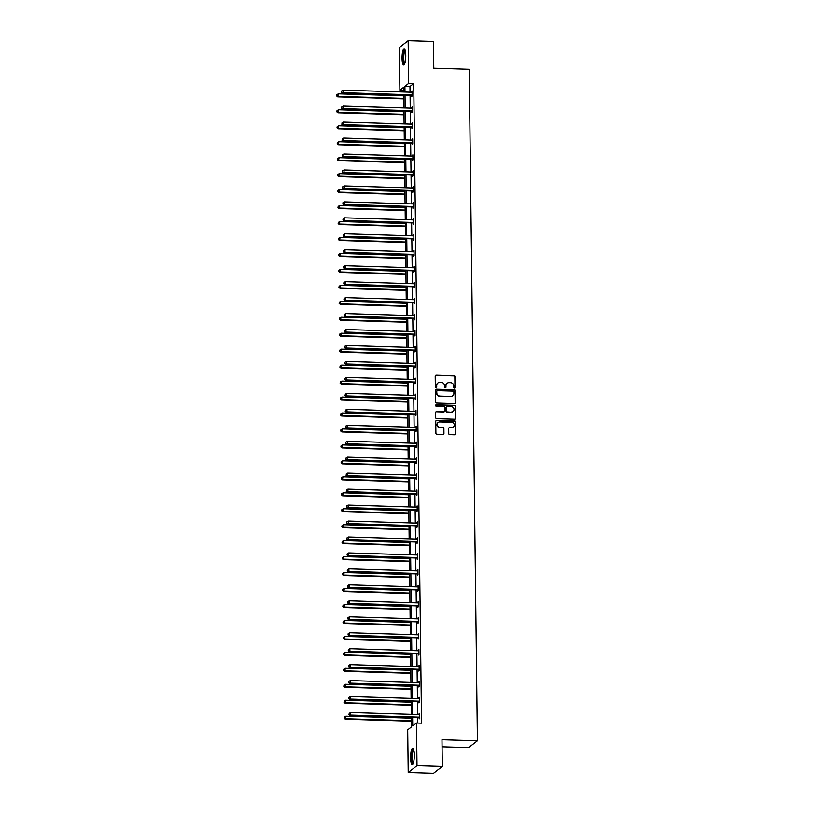 <?xml version="1.0" encoding="UTF-8"?>
<svg xmlns="http://www.w3.org/2000/svg" width="814" height="814" viewBox="0 0 814 814"><rect width="100%" height="100%" fill="white"/><g stroke="black" fill="none" stroke-linecap="round" stroke-linejoin="round"><path stroke-width="1.22" d="M454.517 388.115A0.712 0.682 52.2 0 0 455.209 387.433L455.077 376.77A1.018 0.977 52.2 0 0 454.07 375.732L436.192 375.193A1.018 0.977 52.2 0 0 435.205 376.17L435.337 386.833A0.712 0.682 52.2 0 0 436.467 387.423A0.712 0.682 52.2 0 0 436.731 386.874L436.711 385.5A3.266 3.124 52.2 0 1 439.855 382.377L441.341 382.427A3.266 3.124 52.2 0 1 444.556 385.734L444.576 387.118A0.712 0.682 52.2 0 0 445.706 387.698A0.712 0.682 52.2 0 0 445.97 387.159L445.95 385.775A3.266 3.124 52.2 0 1 449.094 382.661L450.58 382.702A3.266 3.124 52.2 0 1 453.805 386.009L453.815 387.393A0.712 0.682 52.2 0 0 454.517 388.115M454.823 388.054A0.712 0.682 52.2 0 0 454.975 387.617L454.843 376.953A1.018 0.977 52.2 0 0 453.836 375.915L435.948 375.376A1.018 0.977 52.2 0 0 435.459 375.498M436.345 387.505A0.712 0.682 52.2 0 0 436.487 387.067L436.711 385.5M445.584 387.779A0.712 0.682 52.2 0 0 445.726 387.342L445.95 385.775M410.612 757.783A8.109 1.842 91.7 0 1 412.708 748.239A8.109 1.842 91.7 0 1 414.316 754.904A8.109 1.842 91.7 0 1 412.22 764.448A8.109 1.842 91.7 0 1 410.612 757.783M402.065 58.333A8.109 1.842 91.7 0 1 404.161 48.789A8.109 1.842 91.7 0 1 405.769 55.454A8.109 1.842 91.7 0 1 403.673 64.998A8.109 1.842 91.7 0 1 402.065 58.333M448.768 433.638A1.018 0.977 52.2 0 0 449.776 434.666L454.792 434.818A1.018 0.977 52.2 0 0 455.779 433.852L455.626 421.998A1.018 0.977 52.2 0 0 454.629 420.97L436.742 420.421A1.018 0.977 52.2 0 0 435.755 421.398L435.907 433.252A1.018 0.977 52.2 0 0 436.915 434.279L442.969 434.462A1.018 0.977 52.2 0 0 443.956 433.486L443.895 428.418A1.018 0.977 52.2 0 0 442.887 427.391L439.875 427.299A2.727 2.615 52.2 0 1 438.176 422.456A2.727 2.615 52.2 0 1 439.814 421.927L451.587 422.283A2.727 2.615 52.2 0 1 453.296 427.126A2.727 2.615 52.2 0 1 451.648 427.655L449.694 427.594A1.018 0.977 52.2 0 0 448.707 428.561L448.768 433.638M403.693 90.334L399.888 90.222L399.369 47.517L408.16 40.7L433.465 41.463L433.791 68.213L469.21 69.282L477.421 740.811L441.992 739.733L442.317 766.483L417.012 765.72L408.221 772.537L407.702 729.832L411.467 726.912L411.355 717.368M408.16 40.7L408.679 83.404L404.914 86.325L404.985 92.043M412.627 717.399L412.729 725.935L416.493 723.015L421.55 723.168L413.736 83.557L408.679 83.404M416.493 723.015L417.012 765.72M454.416 403.591A1.018 0.977 52.2 0 0 455.392 402.625L455.25 390.771A1.018 0.977 52.2 0 0 454.243 389.743L436.355 389.204A1.018 0.977 52.2 0 0 435.378 390.171L435.521 402.024A1.018 0.977 52.2 0 0 436.528 403.052L454.416 403.591M455.443 406.389L455.586 418.233A1.018 0.977 52.2 0 1 454.599 419.21L436.721 418.671A1.018 0.977 52.2 0 1 435.714 417.633L435.653 412.566A1.018 0.977 52.2 0 1 436.63 411.589L443.884 411.813A1.018 0.977 52.2 0 0 444.871 410.836L444.831 407.468A1.018 0.977 52.2 0 0 443.823 406.44L436.273 406.206A0.712 0.682 52.2 0 1 435.826 404.945A0.712 0.682 52.2 0 1 436.253 404.802L454.436 405.352A1.018 0.977 52.2 0 1 455.443 406.389L455.586 418.233M442.317 766.483L433.536 773.3L408.221 772.537M442.083 746.825L468.63 747.618L477.421 740.811M405.016 95.075L405.179 107.997M405.219 111.04L405.372 123.962M405.413 126.994L405.565 139.916M405.606 142.949L405.759 155.871M405.799 158.903L405.962 171.825M405.993 174.868L406.155 187.79M406.186 190.822L406.349 203.744M406.379 206.776L406.542 219.699M406.583 222.731L406.735 235.653M406.776 238.695L406.929 251.618M406.969 254.65L407.122 267.572M407.163 270.604L407.326 283.526M407.356 286.559L407.519 299.481M407.549 302.523L407.712 315.445M407.753 318.478L407.906 331.4M407.946 334.432L408.099 347.354M408.14 350.386L408.292 363.309M408.333 366.351L408.496 379.273M408.526 382.305L408.689 395.228M408.72 398.26L408.882 411.182M408.923 414.224L409.076 427.136M409.116 430.179L409.269 443.101M409.31 446.133L409.462 459.055M409.503 462.087L409.666 475.01M409.696 478.052L409.859 490.964M409.89 494.006L410.053 506.929M410.093 509.961L410.246 522.883M410.287 525.915L410.439 538.837M410.48 541.88L410.632 554.792M410.673 557.834L410.836 570.756M410.867 573.789L411.029 586.711M411.06 589.743L411.223 602.665M411.253 605.708L411.416 618.63M411.457 621.662L411.609 634.584M411.65 637.616L411.803 650.539M411.843 653.571L411.996 666.493M412.037 669.535L412.199 682.458M412.23 685.49L412.393 698.412M412.423 701.444L412.586 714.366M403.713 92.002L403.652 87.302L399.888 90.222M411.314 714.326L411.162 701.403M411.121 698.371L410.958 685.449M410.928 682.417L410.765 669.495M410.734 666.463L410.571 653.54M410.531 650.498L410.378 637.576M410.337 634.544L410.185 621.621M410.144 618.589L409.991 605.667M409.951 602.625L409.788 589.712M409.757 586.67L409.595 573.748M409.564 570.716L409.401 557.794M409.361 554.761L409.208 541.839M409.167 538.797L409.015 525.885M408.974 522.842L408.821 509.92M408.781 506.888L408.618 493.966M408.587 490.934L408.425 478.011M408.394 474.969L408.231 462.057M408.19 459.015L408.038 446.092M407.997 443.06L407.845 430.138M407.804 427.106L407.651 414.184M407.611 411.141L407.448 398.219M407.417 395.187L407.254 382.265M407.224 379.232L407.061 366.31M407.031 363.278L406.868 350.356M406.827 347.313L406.674 334.391M406.634 331.359L406.481 318.437M406.44 315.405L406.288 302.482M406.247 299.45L406.084 286.528M406.054 283.486L405.891 270.563M405.86 267.531L405.698 254.609M405.657 251.577L405.504 238.655M405.464 235.622L405.311 222.7M405.27 219.658L405.118 206.736M405.077 203.703L404.914 190.781M404.884 187.749L404.721 174.827M404.69 171.795L404.527 158.872M404.487 155.83L404.334 142.908M404.293 139.876L404.141 126.953M404.1 123.921L403.948 110.999M403.907 107.957L403.744 95.045M413.736 83.557L409.971 86.477L410.042 92.196M410.083 95.228L410.236 108.15M410.276 111.192L410.429 124.115M410.47 127.147L410.632 140.069M410.663 143.101L410.826 156.023M410.856 159.056L411.019 171.978M411.06 175.02L411.212 187.942M411.253 190.975L411.406 203.897M411.446 206.929L411.599 219.851M411.64 222.883L411.803 235.806M411.833 238.848L411.996 251.77M412.026 254.802L412.189 267.725M412.23 270.757L412.383 283.679M412.423 286.711L412.576 299.633M412.617 302.676L412.769 315.598M412.81 318.63L412.973 331.552M413.003 334.585L413.166 347.507M413.197 350.549L413.359 363.461M413.39 366.504L413.553 379.426M413.593 382.458L413.746 395.38M413.787 398.412L413.939 411.335M413.98 414.377L414.133 427.289M414.173 430.331L414.336 443.254M414.367 446.286L414.529 459.208M414.56 462.24L414.723 475.162M414.764 478.205L414.916 491.117M414.957 494.159L415.109 507.081M415.15 510.113L415.303 523.036M415.344 526.068L415.506 538.99M415.537 542.032L415.7 554.955M415.73 557.987L415.893 570.909M415.934 573.941L416.086 586.863M416.127 589.896L416.28 602.818M416.32 605.86L416.473 618.782M416.514 621.815L416.676 634.737M416.707 637.769L416.87 650.691M416.9 653.723L417.063 666.646M417.104 669.688L417.256 682.61M417.297 685.642L417.45 698.565M417.49 701.597L417.643 714.519M417.684 717.551L417.755 723.056M409.971 86.477L404.914 86.325M419.108 714.56L419.698 713.308L419.759 718.416L419.159 718.874L419.149 717.734M418.915 698.605L419.495 697.344L419.566 702.462L418.966 702.92L418.956 701.78M418.722 682.651L419.302 681.389L419.363 686.507L418.772 686.965L418.762 685.815M418.528 666.697L419.108 665.435L419.169 670.543L418.579 671.011L418.559 669.861M418.335 650.732L418.915 649.48L418.976 654.588L418.386 655.046L418.365 653.907M418.131 634.778L418.722 633.516L418.783 638.634L418.193 639.092L418.172 637.952M417.938 618.823L418.528 617.561L418.589 622.679L417.989 623.137L417.979 621.988M417.745 602.869L418.325 601.607L418.396 606.715L417.796 607.183L417.786 606.033M417.551 586.904L418.131 585.642L418.193 590.761L417.602 591.218L417.592 590.079M417.358 570.95L417.938 569.688L417.999 574.806L417.409 575.264L417.399 574.124M417.165 554.995L417.745 553.734L417.806 558.852L417.216 559.31L417.195 558.16M416.961 539.041L417.551 537.779L417.613 542.887L417.022 543.355L417.002 542.205M416.768 523.076L417.358 521.815L417.419 526.933L416.819 527.391L416.809 526.251M416.575 507.122L417.155 505.86L417.226 510.978L416.626 511.436L416.615 510.297M416.381 491.168L416.961 489.906L417.022 495.024L416.432 495.482L416.422 494.332M416.188 475.213L416.768 473.952L416.829 479.059L416.239 479.527L416.229 478.378M415.995 459.249L416.575 457.987L416.636 463.105L416.046 463.563L416.025 462.423M415.791 443.294L416.381 442.033L416.442 447.151L415.852 447.608L415.832 446.469M415.598 427.34L416.188 426.078L416.249 431.196L415.649 431.654L415.639 430.504M415.405 411.385L415.995 410.124L416.056 415.232L415.455 415.7L415.445 414.55M415.211 395.421L415.791 394.159L415.852 399.277L415.262 399.735L415.252 398.595M415.018 379.466L415.598 378.205L415.659 383.323L415.069 383.781L415.059 382.641M414.825 363.512L415.405 362.25L415.466 367.368L414.875 367.826L414.855 366.676M414.621 347.547L415.211 346.296L415.272 351.404L414.682 351.872L414.662 350.722M414.428 331.593L415.018 330.331L415.079 335.449L414.479 335.907L414.468 334.768M414.234 315.639L414.825 314.377L414.886 319.495L414.285 319.953L414.275 318.813M414.041 299.684L414.621 298.423L414.692 303.53L414.092 303.998L414.082 302.849M413.848 283.72L414.428 282.468L414.489 287.576L413.899 288.034L413.888 286.894M413.654 267.765L414.234 266.504L414.295 271.622L413.705 272.079L413.685 270.94M413.461 251.811L414.041 250.549L414.102 255.667L413.512 256.125L413.492 254.986M413.258 235.857L413.848 234.595L413.909 239.703L413.319 240.171L413.298 239.021M413.064 219.892L413.654 218.64L413.716 223.748L413.115 224.206L413.105 223.067M412.871 203.938L413.451 202.676L413.522 207.794L412.922 208.252L412.912 207.112M412.678 187.983L413.258 186.721L413.319 191.839L412.729 192.297L412.718 191.148M412.484 172.029L413.064 170.767L413.125 175.875L412.535 176.343L412.525 175.193M412.291 156.064L412.871 154.813L412.932 159.92L412.342 160.378L412.322 159.239M412.088 140.11L412.678 138.848L412.739 143.966L412.149 144.424L412.128 143.284M411.894 124.155L412.484 122.894L412.545 128.012L411.945 128.47L411.935 127.32M411.701 108.201L412.281 106.939L412.352 112.047L411.752 112.515L411.742 111.365M411.508 92.236L412.088 90.975L412.149 96.093L411.558 96.551L411.548 95.411M411.497 91.443L412.098 91.463M411.691 107.397L412.291 107.417M411.884 123.352L412.484 123.372M412.077 139.316L412.678 139.326M412.281 155.27L412.881 155.291M412.474 171.225L413.074 171.245M412.667 187.179L413.268 187.2M412.861 203.144L413.461 203.154M413.054 219.098L413.654 219.119M413.247 235.053L413.848 235.073M413.451 251.007L414.041 251.027M413.644 266.972L414.245 266.982M413.838 282.926L414.438 282.946M414.031 298.88L414.631 298.901M414.224 314.835L414.825 314.855M414.418 330.799L415.018 330.81M414.621 346.754L415.211 346.774M414.814 362.708L415.415 362.729M415.008 378.663L415.608 378.683M415.201 394.627L415.801 394.637M415.394 410.582L415.995 410.602M415.588 426.536L416.188 426.556M415.781 442.49L416.381 442.511M415.985 458.455L416.585 458.465M416.178 474.409L416.778 474.43M416.371 490.364L416.972 490.384M416.565 506.318L417.165 506.339M416.758 522.283L417.358 522.293M416.951 538.237L417.551 538.258M417.155 554.192L417.755 554.212M417.348 570.146L417.948 570.166M417.541 586.111L418.142 586.131M417.735 602.065L418.335 602.085M417.928 618.019L418.528 618.04M418.121 633.984L418.722 633.994M418.325 649.938L418.915 649.959M418.518 665.893L419.118 665.913M418.711 681.847L419.312 681.867M418.905 697.812L419.505 697.822M419.098 713.766L419.698 713.786M447.008 383.384A3.266 3.124 52.2 0 0 445.716 385.958M437.769 383.109A3.266 3.124 52.2 0 0 436.477 385.683M454.904 403.479A1.018 0.977 52.2 0 0 455.158 402.808L455.016 390.954A1.018 0.977 52.2 0 0 454.009 389.926L436.121 389.387A1.018 0.977 52.2 0 0 435.632 389.499M453.876 391.839A0.712 0.682 52.2 0 0 453.164 391.117L437.474 390.639A0.712 0.682 52.2 0 0 436.782 391.32L436.803 392.775A3.266 3.124 52.2 0 0 440.018 396.082L450.753 396.408A3.266 3.124 52.2 0 0 453.886 393.294L453.876 391.839M436.935 390.883A0.712 0.682 52.2 0 0 436.548 391.503L436.782 391.32M452.594 395.869A3.266 3.124 52.2 0 1 450.508 396.591L439.784 396.265A3.266 3.124 52.2 0 1 436.558 392.959L436.548 391.503M455.087 419.098A1.018 0.977 52.2 0 0 455.352 418.416M444.373 411.691A1.018 0.977 52.2 0 1 443.65 411.996L436.396 411.772A1.018 0.977 52.2 0 0 435.907 411.894M455.199 406.573A1.018 0.977 52.2 0 0 454.192 405.535L436.019 404.985A0.712 0.682 52.2 0 0 435.714 405.046M451.414 412.037A2.727 2.615 52.2 0 0 453.876 408.547A2.727 2.615 52.2 0 0 451.343 406.664L447.201 406.542A1.018 0.977 52.2 0 0 446.214 407.519L446.255 410.877A1.018 0.977 52.2 0 0 447.262 411.915L451.17 412.22A2.727 2.615 52.2 0 0 452.93 411.599M446.469 406.837A1.018 0.977 52.2 0 0 445.98 407.702L446.214 407.519M451.17 412.22L447.028 412.098A1.018 0.977 52.2 0 1 446.021 411.06L445.98 407.702M453.174 427.208A2.727 2.615 52.2 0 1 451.414 427.838L449.45 427.777A1.018 0.977 52.2 0 0 448.962 427.889M438.054 422.547A2.727 2.615 52.2 0 0 439.641 427.482L439.875 427.299M443.457 434.35A1.018 0.977 52.2 0 0 443.711 433.679L443.65 428.602A1.018 0.977 52.2 0 0 442.643 427.574L439.641 427.482M455.28 434.707A1.018 0.977 52.2 0 0 455.535 434.035L455.392 422.181A1.018 0.977 52.2 0 0 454.385 421.153L436.508 420.614A1.018 0.977 52.2 0 0 436.019 420.726M403.754 95.828L338.298 93.854L337.739 96.876L403.795 98.87M336.833 95.747L336.823 94.719L336.589 95.93L338.329 96.408L403.785 98.392M336.823 94.719L338.298 93.854M337.739 96.876L336.589 95.93M412.138 94.953L411.986 94.882A1.038 0.997 52.2 0 0 411.609 94.8L343.081 92.725L343.05 90.171L411.579 92.247A1.038 0.997 52.2 0 0 411.955 92.175L412.108 92.124M412.149 95.676L411.396 95.35A1.038 0.997 52.2 0 0 411.019 95.258L342.491 93.193L343.081 92.725L341.585 92.063L341.565 91.036L341.585 92.063M341.341 92.247L342.491 93.193M343.05 90.171L341.565 91.036M403.958 111.793L338.502 109.809L337.932 112.831L403.988 114.825M337.027 111.701L337.016 110.673L336.793 111.884L338.532 112.373L403.988 114.347M337.016 110.673L338.502 109.809M337.932 112.831L336.793 111.884M404.151 127.747L338.695 125.773L338.125 128.785L404.182 130.779M337.22 127.656L337.21 126.638L336.986 127.839L338.726 128.327L404.182 130.301M337.21 126.638L338.695 125.773M338.125 128.785L336.986 127.839M412.332 110.908L412.189 110.846A1.038 0.997 52.2 0 0 411.803 110.755L343.274 108.689L343.243 106.125L411.772 108.201A1.038 0.997 52.2 0 0 412.149 108.14L412.301 108.079M412.342 111.63L411.589 111.304A1.038 0.997 52.2 0 0 411.212 111.213L342.684 109.147L343.274 108.689L341.778 108.018L341.758 106.99L341.778 108.018M341.534 108.201L342.684 109.147M343.243 106.125L341.758 106.99M412.525 126.862L412.383 126.801A1.038 0.997 52.2 0 0 411.996 126.709L343.477 124.644L343.447 122.09L411.965 124.155A1.038 0.997 52.2 0 0 412.342 124.094L412.495 124.033M412.535 127.584L411.782 127.259A1.038 0.997 52.2 0 0 411.406 127.177L342.877 125.102L343.477 124.644L341.972 123.972L341.961 122.955L341.972 123.972M341.738 124.155L342.877 125.102M343.447 122.09L341.961 122.955M404.639 63.919A7.021 1.587 91.7 0 1 403.174 59.554A7.021 1.587 91.7 0 1 403.856 51.557A7.021 1.587 91.7 0 1 405.057 49.929M405.23 50.488A6.502 1.475 -88.3 0 0 404.426 51.974A6.502 1.475 -88.3 0 0 403.764 58.73A6.502 1.475 -88.3 0 0 404.843 63.36M404.589 49.023A8.059 1.832 -88.3 0 0 403.724 50.763A8.059 1.832 -88.3 0 0 402.899 58.852A8.059 1.832 -88.3 0 0 404.11 64.784M413.176 763.369A7.021 1.587 91.7 0 1 411.721 759.004A7.021 1.587 91.7 0 1 412.403 751.007A7.021 1.587 91.7 0 1 413.604 749.379M413.777 749.938A6.502 1.475 -88.3 0 0 412.973 751.424A6.502 1.475 -88.3 0 0 412.311 758.18A6.502 1.475 -88.3 0 0 413.39 762.81M413.136 748.473A8.059 1.832 -88.3 0 0 412.271 750.213A8.059 1.832 -88.3 0 0 411.446 758.302A8.059 1.832 -88.3 0 0 412.657 764.234M404.344 143.702L338.889 141.728L338.329 144.739L404.385 146.744M337.413 143.61L337.403 142.592L337.179 143.803L338.919 144.282L404.375 146.266M337.403 142.592L338.889 141.728M338.329 144.739L337.179 143.803M412.729 142.816L412.576 142.755A1.038 0.997 52.2 0 0 412.199 142.674L343.671 140.598L343.64 138.044L412.169 140.11A1.038 0.997 52.2 0 0 412.545 140.049L412.688 139.998M412.729 143.539L411.986 143.213A1.038 0.997 52.2 0 0 411.599 143.132L343.07 141.056L343.671 140.598L342.165 139.927L342.155 138.909L342.165 139.927M341.931 140.12L343.07 141.056M343.64 138.044L342.155 138.909M404.538 159.656L339.082 157.682L338.522 160.704L404.578 162.698M337.607 159.575L337.596 158.547L337.372 159.758L339.112 160.236L404.568 162.22M337.596 158.547L339.082 157.682M338.522 160.704L337.372 159.758M412.922 158.781L412.769 158.71A1.038 0.997 52.2 0 0 412.393 158.628L343.864 156.553L343.834 153.999L412.362 156.074A1.038 0.997 52.2 0 0 412.739 156.003L412.881 155.952M412.932 159.503L412.179 159.178A1.038 0.997 52.2 0 0 411.792 159.086L343.274 157.021L343.864 156.553L342.358 155.891L342.348 154.863L342.358 155.891M342.124 156.074L343.274 157.021M343.834 153.999L342.348 154.863M404.731 175.62L339.275 173.636L338.716 176.658L404.772 178.653M337.81 175.529L337.79 174.501L337.566 175.712L339.306 176.2L404.762 178.174M337.79 174.501L339.275 173.636M338.716 176.658L337.566 175.712M413.115 174.735L412.963 174.674A1.038 0.997 52.2 0 0 412.586 174.583L344.057 172.517L344.027 169.953L412.556 172.029A1.038 0.997 52.2 0 0 412.932 171.968L413.074 171.907M413.125 175.458L412.372 175.132A1.038 0.997 52.2 0 0 411.996 175.041L343.467 172.975L344.057 172.517L342.552 171.846L342.541 170.818L342.552 171.846M342.318 172.029L343.467 172.975M344.027 169.953L342.541 170.818M404.924 191.575L339.469 189.601L338.909 192.613L404.965 194.607M338.003 191.483L337.983 190.466L337.759 191.666L339.499 192.155L404.955 194.129M337.983 190.466L339.469 189.601M338.909 192.613L337.759 191.666M413.309 190.69L413.156 190.629A1.038 0.997 52.2 0 0 412.779 190.537L344.251 188.472L344.22 185.918L412.749 187.983A1.038 0.997 52.2 0 0 413.125 187.922L413.278 187.871M413.319 191.412L412.566 191.087A1.038 0.997 52.2 0 0 412.189 191.005L343.661 188.929L344.251 188.472L342.755 187.8L342.735 186.782L342.755 187.8M342.511 187.983L343.661 188.929M344.22 185.918L342.735 186.782M405.128 207.529L339.672 205.555L339.102 208.567L405.158 210.572M338.197 207.448L338.186 206.42L337.963 207.631L339.703 208.109L405.158 210.093M338.186 206.42L339.672 205.555M339.102 208.567L337.963 207.631M413.502 206.644L413.359 206.583A1.038 0.997 52.2 0 0 412.973 206.502L344.444 204.426L344.414 201.872L412.942 203.938A1.038 0.997 52.2 0 0 413.319 203.876L413.471 203.826M413.512 207.367L412.759 207.041A1.038 0.997 52.2 0 0 412.383 206.96L343.854 204.894L344.444 204.426L342.948 203.765L342.928 202.737L342.948 203.765M342.704 203.948L343.854 204.894M344.414 201.872L342.928 202.737M405.321 223.494L339.865 221.51L339.296 224.532L405.352 226.526M338.39 223.402L338.38 222.375L338.156 223.585L339.896 224.064L405.352 226.048M338.38 222.375L339.865 221.51M339.296 224.532L338.156 223.585M413.695 222.609L413.553 222.537A1.038 0.997 52.2 0 0 413.166 222.456L344.648 220.391L344.617 217.826L413.136 219.902A1.038 0.997 52.2 0 0 413.512 219.841L413.665 219.78M413.705 223.331L412.952 223.005A1.038 0.997 52.2 0 0 412.576 222.914L344.047 220.848L344.648 220.391L343.142 219.719L343.132 218.691L343.142 219.719M342.898 219.902L344.047 220.848M344.617 217.826L343.132 218.691M405.514 239.448L340.059 237.464L339.499 240.486L405.545 242.48M338.583 239.357L338.573 238.329L338.349 239.54L340.089 240.028L405.545 242.002M338.573 238.329L340.059 237.464M339.499 240.486L338.349 239.54M413.888 238.563L413.746 238.502A1.038 0.997 52.2 0 0 413.37 238.41L344.841 236.345L344.81 233.781L413.339 235.857A1.038 0.997 52.2 0 0 413.716 235.795L413.858 235.734M413.899 239.285L413.146 238.96A1.038 0.997 52.2 0 0 412.769 238.868L344.241 236.803L344.841 236.345L343.335 235.673L343.325 234.656L343.335 235.673M343.101 235.857L344.241 236.803M344.81 233.781L343.325 234.656M405.708 255.403L340.252 253.429L339.692 256.441L405.748 258.435M338.777 255.311L338.766 254.294L338.543 255.494L340.283 255.983L405.738 257.957M338.766 254.294L340.252 253.429M339.692 256.441L338.543 255.494M414.092 254.517L413.939 254.456A1.038 0.997 52.2 0 0 413.563 254.365L345.034 252.299L345.004 249.745L413.532 251.811A1.038 0.997 52.2 0 0 413.909 251.75L414.051 251.699M414.102 255.24L413.349 254.914A1.038 0.997 52.2 0 0 412.963 254.833L344.444 252.757L345.034 252.299L343.528 251.628L343.518 250.61L343.528 251.628M343.294 251.811L344.444 252.757M345.004 249.745L343.518 250.61M405.901 271.357L340.445 269.383L339.886 272.405L405.942 274.399M338.97 271.276L338.96 270.248L338.736 271.459L340.476 271.937L405.932 273.921M338.96 270.248L340.445 269.383M339.886 272.405L338.736 271.459M414.285 270.482L414.133 270.411A1.038 0.997 52.2 0 0 413.756 270.329L345.228 268.254L345.197 265.7L413.726 267.765A1.038 0.997 52.2 0 0 414.102 267.704L414.245 267.653M414.295 271.204L413.543 270.869A1.038 0.997 52.2 0 0 413.166 270.787L344.637 268.722L345.228 268.254L343.722 267.592L343.712 266.565L343.722 267.592M343.488 267.775L344.637 268.722M345.197 265.7L343.712 266.565M406.094 287.322L340.639 285.338L340.079 288.359L406.135 290.354M339.173 287.23L339.153 286.202L338.929 287.413L340.669 287.902L406.125 289.876M339.153 286.202L340.639 285.338M340.079 288.359L338.929 287.413M414.479 286.436L414.326 286.365A1.038 0.997 52.2 0 0 413.95 286.284L345.421 284.218L345.39 281.654L413.919 283.73A1.038 0.997 52.2 0 0 414.295 283.669L414.448 283.608M414.489 287.159L413.736 286.833A1.038 0.997 52.2 0 0 413.359 286.742L344.831 284.676L345.421 284.218L343.915 283.547L343.905 282.519L343.915 283.547M343.681 283.73L344.831 284.676M345.39 281.654L343.905 282.519M406.288 303.276L340.842 301.292L340.272 304.314L406.328 306.308M339.367 303.184L339.357 302.167L339.123 303.368L340.873 303.856L406.328 305.83M339.357 302.167L340.842 301.292M340.272 304.314L339.123 303.368M414.672 302.391L414.519 302.33A1.038 0.997 52.2 0 0 414.143 302.238L345.614 300.173L345.584 297.609L414.112 299.684A1.038 0.997 52.2 0 0 414.489 299.623L414.641 299.562M414.682 303.113L413.929 302.788A1.038 0.997 52.2 0 0 413.553 302.706L345.024 300.631L345.614 300.173L344.119 299.501L344.098 298.484L344.119 299.501M343.874 299.684L345.024 300.631M345.584 297.609L344.098 298.484M406.491 319.23L341.035 317.257L340.466 320.268L406.522 322.263M339.56 319.139L339.55 318.121L339.326 319.322L341.066 319.81L406.522 321.784M339.55 318.121L341.035 317.257M340.466 320.268L339.326 319.322M414.865 318.345L414.723 318.284A1.038 0.997 52.2 0 0 414.336 318.203L345.818 316.127L345.777 313.573L414.306 315.639A1.038 0.997 52.2 0 0 414.682 315.578L414.835 315.527M414.875 319.068L414.123 318.742A1.038 0.997 52.2 0 0 413.746 318.661L345.217 316.585L345.818 316.127L344.312 315.456L344.302 314.438L344.312 315.456M344.068 315.639L345.217 316.585M345.777 313.573L344.302 314.438M406.685 335.185L341.229 333.211L340.669 336.233L406.715 338.227M339.753 335.103L339.743 334.076L339.519 335.287L341.259 335.765L406.715 337.749M339.743 334.076L341.229 333.211M340.669 336.233L339.519 335.287M415.059 334.31L414.916 334.239A1.038 0.997 52.2 0 0 414.54 334.157L346.011 332.081L345.981 329.528L414.509 331.593A1.038 0.997 52.2 0 0 414.886 331.532L415.028 331.481M415.069 335.032L414.316 334.696A1.038 0.997 52.2 0 0 413.939 334.615L345.411 332.55L346.011 332.081L344.505 331.42L344.495 330.392L344.505 331.42M344.271 331.603L345.411 332.55M345.981 329.528L344.495 330.392M406.878 351.149L341.422 349.165L340.863 352.187L406.919 354.182M339.947 351.058L339.937 350.03L339.713 351.241L341.453 351.729L406.908 353.703M339.937 350.03L341.422 349.165M340.863 352.187L339.713 351.241M415.262 350.264L415.109 350.193A1.038 0.997 52.2 0 0 414.733 350.112L346.204 348.046L346.174 345.482L414.702 347.558A1.038 0.997 52.2 0 0 415.079 347.497L415.221 347.436M415.262 350.987L414.519 350.661A1.038 0.997 52.2 0 0 414.133 350.569L345.614 348.504L346.204 348.046L344.698 347.375L344.688 346.347L344.698 347.375M344.464 347.558L345.614 348.504M346.174 345.482L344.688 346.347M407.071 367.104L341.615 365.12L341.056 368.142L407.112 370.136M340.14 367.012L340.13 365.995L339.906 367.195L341.646 367.684L407.102 369.658M340.13 365.995L341.615 365.12M341.056 368.142L339.906 367.195M415.455 366.219L415.303 366.158A1.038 0.997 52.2 0 0 414.926 366.066L346.398 364L346.367 361.447L414.896 363.512A1.038 0.997 52.2 0 0 415.272 363.451L415.415 363.39M415.466 366.941L414.713 366.615A1.038 0.997 52.2 0 0 414.336 366.534L345.808 364.458L346.398 364L344.892 363.329L344.882 362.311L344.892 363.329M344.658 363.512L345.808 364.458M346.367 361.447L344.882 362.311M407.265 383.058L341.809 381.084L341.249 384.096L407.305 386.09M340.344 382.967L340.323 381.949L340.099 383.15L341.839 383.638L407.295 385.612M340.323 381.949L341.809 381.084M341.249 384.096L340.099 383.15M415.649 382.173L415.496 382.112A1.038 0.997 52.2 0 0 415.12 382.031L346.591 379.955L346.561 377.401L415.089 379.466A1.038 0.997 52.2 0 0 415.466 379.405L415.618 379.355M415.659 382.895L414.906 382.57A1.038 0.997 52.2 0 0 414.529 382.488L346.001 380.413L346.591 379.955L345.085 379.283L345.075 378.266L345.085 379.283M344.851 379.466L346.001 380.413M346.561 377.401L345.075 378.266M407.458 399.013L342.002 397.039L341.442 400.061L407.499 402.055M340.537 398.931L340.527 397.904L340.293 399.114L342.043 399.593L407.499 401.577M340.527 397.904L342.002 397.039M341.442 400.061L340.293 399.114M415.842 398.138L415.689 398.066A1.038 0.997 52.2 0 0 415.313 397.985L346.784 395.909L346.754 393.355L415.282 395.421A1.038 0.997 52.2 0 0 415.659 395.36L415.812 395.309M415.852 398.86L415.099 398.524A1.038 0.997 52.2 0 0 414.723 398.443L346.194 396.377L346.784 395.909L345.289 395.248L345.268 394.22L345.289 395.248M345.044 395.431L346.194 396.377M346.754 393.355L345.268 394.22M407.661 414.977L342.206 412.993L341.636 416.015L407.692 418.009M340.73 414.886L340.72 413.858L340.496 415.069L342.236 415.557L407.692 417.531M340.72 413.858L342.206 412.993M341.636 416.015L340.496 415.069M416.035 414.092L415.893 414.021A1.038 0.997 52.2 0 0 415.506 413.939L346.988 411.874L346.947 409.31L415.476 411.385A1.038 0.997 52.2 0 0 415.852 411.324L416.005 411.263M416.046 414.814L415.293 414.489A1.038 0.997 52.2 0 0 414.916 414.397L346.388 412.332L346.988 411.874L345.482 411.202L345.472 410.175L345.482 411.202M345.238 411.385L346.388 412.332M346.947 409.31L345.472 410.175M407.855 430.932L342.399 428.958L341.839 431.969L407.885 433.964M340.924 430.84L340.913 429.823L340.69 431.023L342.429 431.512L407.885 433.486M340.913 429.823L342.399 428.958M341.839 431.969L340.69 431.023M416.229 430.046L416.086 429.985A1.038 0.997 52.2 0 0 415.71 429.894L347.181 427.828L347.151 425.274L415.669 427.34A1.038 0.997 52.2 0 0 416.056 427.279L416.198 427.218M416.239 430.769L415.486 430.443A1.038 0.997 52.2 0 0 415.109 430.362L346.581 428.286L347.181 427.828L345.675 427.157L345.665 426.139L345.675 427.157M345.441 427.34L346.581 428.286M347.151 425.274L345.665 426.139M408.048 446.886L342.592 444.912L342.033 447.924L408.089 449.918M341.117 446.794L341.107 445.777L340.883 446.978L342.623 447.466L408.079 449.44M341.107 445.777L342.592 444.912M342.033 447.924L340.883 446.978M416.432 446.001L416.28 445.94A1.038 0.997 52.2 0 0 415.903 445.858L347.375 443.783L347.344 441.229L415.873 443.294A1.038 0.997 52.2 0 0 416.249 443.233L416.392 443.182M416.432 446.723L415.689 446.398A1.038 0.997 52.2 0 0 415.303 446.316L346.774 444.241L347.375 443.783L345.869 443.111L345.858 442.094L345.869 443.111M345.635 443.294L346.774 444.241M347.344 441.229L345.858 442.094M408.241 462.84L342.786 460.866L342.226 463.888L408.282 465.883M341.31 462.759L341.3 461.731L341.076 462.942L342.816 463.42L408.272 465.404M341.3 461.731L342.786 460.866M342.226 463.888L341.076 462.942M416.626 461.965L416.473 461.894A1.038 0.997 52.2 0 0 416.096 461.813L347.568 459.737L347.537 457.183L416.066 459.259A1.038 0.997 52.2 0 0 416.442 459.188L416.585 459.137M416.636 462.688L415.883 462.352A1.038 0.997 52.2 0 0 415.506 462.271L346.978 460.205L347.568 459.737L346.062 459.076L346.052 458.048L346.062 459.076M345.828 459.259L346.978 460.205M347.537 457.183L346.052 458.048M408.435 478.805L342.979 476.821L342.419 479.843L408.475 481.837M341.514 478.713L341.493 477.686L341.269 478.897L343.009 479.385L408.465 481.359M341.493 477.686L342.979 476.821M342.419 479.843L341.269 478.897M416.819 477.92L416.666 477.849A1.038 0.997 52.2 0 0 416.29 477.767L347.761 475.702L347.731 473.138L416.259 475.213A1.038 0.997 52.2 0 0 416.636 475.152L416.788 475.091M416.829 478.642L416.076 478.317A1.038 0.997 52.2 0 0 415.7 478.225L347.171 476.159L347.761 475.702L346.255 475.03L346.245 474.002L346.255 475.03M346.021 475.213L347.171 476.159M347.731 473.138L346.245 474.002M408.628 494.759L343.172 492.785L342.613 495.797L408.669 497.792M341.707 494.668L341.697 493.65L341.463 494.851L343.213 495.339L408.659 497.313M341.697 493.65L343.172 492.785M342.613 495.797L341.463 494.851M417.012 493.874L416.86 493.813A1.038 0.997 52.2 0 0 416.483 493.722L347.954 491.656L347.924 489.102L416.453 491.168A1.038 0.997 52.2 0 0 416.829 491.107L416.982 491.046M417.022 494.597L416.269 494.271A1.038 0.997 52.2 0 0 415.893 494.19L347.364 492.114L347.954 491.656L346.459 490.984L346.438 489.967L346.459 490.984M346.215 491.168L347.364 492.114M347.924 489.102L346.438 489.967M408.832 510.714L343.376 508.74L342.806 511.752L408.862 513.756M341.9 510.622L341.89 509.605L341.666 510.816L343.406 511.294L408.862 513.268M341.89 509.605L343.376 508.74M342.806 511.752L341.666 510.816M417.206 509.829L417.063 509.768A1.038 0.997 52.2 0 0 416.676 509.686L348.148 507.61L348.117 505.056L416.646 507.122A1.038 0.997 52.2 0 0 417.022 507.061L417.175 507.01M417.216 510.551L416.463 510.225A1.038 0.997 52.2 0 0 416.086 510.144L347.558 508.068L348.148 507.61L346.652 506.939L346.642 505.921L346.652 506.939M346.408 507.132L347.558 508.068M348.117 505.056L346.642 505.921M409.025 526.668L343.569 524.694L342.999 527.716L409.055 529.711M342.094 526.587L342.084 525.559L341.86 526.77L343.6 527.248L409.055 529.232M342.084 525.559L343.569 524.694M342.999 527.716L341.86 526.77M417.399 525.793L417.256 525.722A1.038 0.997 52.2 0 0 416.88 525.641L348.351 523.565L348.321 521.011L416.839 523.087A1.038 0.997 52.2 0 0 417.216 523.015L417.368 522.964M417.409 526.516L416.656 526.19A1.038 0.997 52.2 0 0 416.28 526.098L347.751 524.033L348.351 523.565L346.845 522.903L346.835 521.876L346.845 522.903M346.611 523.087L347.751 524.033M348.321 521.011L346.835 521.876M409.218 542.633L343.762 540.649L343.203 543.671L409.259 545.665M342.287 542.541L342.277 541.514L342.053 542.724L343.793 543.213L409.249 545.187M342.277 541.514L343.762 540.649M343.203 543.671L342.053 542.724M417.602 541.748L417.45 541.686A1.038 0.997 52.2 0 0 417.073 541.595L348.545 539.529L348.514 536.965L417.043 539.041A1.038 0.997 52.2 0 0 417.419 538.98L417.562 538.919M417.602 542.47L416.86 542.144A1.038 0.997 52.2 0 0 416.473 542.053L347.944 539.987L348.545 539.529L347.039 538.858L347.029 537.83L347.039 538.858M346.805 539.041L347.944 539.987M348.514 536.965L347.029 537.83M409.411 558.587L343.956 556.613L343.396 559.625L409.452 561.619M342.48 558.496L342.47 557.478L342.246 558.679L343.986 559.167L409.442 561.141M342.47 557.478L343.956 556.613M343.396 559.625L342.246 558.679M417.796 557.702L417.643 557.641A1.038 0.997 52.2 0 0 417.267 557.549L348.738 555.484L348.707 552.93L417.236 554.995A1.038 0.997 52.2 0 0 417.613 554.934L417.755 554.873M417.806 558.424L417.053 558.099A1.038 0.997 52.2 0 0 416.666 558.017L348.148 555.942L348.738 555.484L347.232 554.812L347.222 553.795L347.232 554.812M346.998 554.995L348.148 555.942M348.707 552.93L347.222 553.795M409.605 574.542L344.149 572.568L343.589 575.579L409.646 577.584M342.684 574.45L342.663 573.432L342.44 574.643L344.18 575.122L409.635 577.106M342.663 573.432L344.149 572.568M343.589 575.579L342.44 574.643M417.989 573.656L417.836 573.595A1.038 0.997 52.2 0 0 417.46 573.514L348.931 571.438L348.901 568.884L417.429 570.95A1.038 0.997 52.2 0 0 417.806 570.889L417.948 570.838M417.999 574.379L417.246 574.053A1.038 0.997 52.2 0 0 416.87 573.972L348.341 571.896L348.931 571.438L347.425 570.767L347.415 569.749L347.425 570.767M347.191 570.96L348.341 571.896M348.901 568.884L347.415 569.749M409.798 590.496L344.342 588.522L343.783 591.544L409.839 593.538M342.877 590.415L342.857 589.387L342.633 590.598L344.373 591.076L409.829 593.06M342.857 589.387L344.342 588.522M343.783 591.544L342.633 590.598M418.182 589.621L418.03 589.55A1.038 0.997 52.2 0 0 417.653 589.468L349.125 587.393L349.094 584.839L417.623 586.914A1.038 0.997 52.2 0 0 417.999 586.843L418.152 586.792M418.193 590.343L417.44 590.018A1.038 0.997 52.2 0 0 417.063 589.926L348.534 587.861L349.125 587.393L347.629 586.731L347.609 585.704L347.629 586.731M347.385 586.914L348.534 587.861M349.094 584.839L347.609 585.704M410.002 606.461L344.546 604.476L343.976 607.498L410.032 609.493M343.07 606.369L343.06 605.341L342.836 606.552L344.576 607.041L410.032 609.014M343.06 605.341L344.546 604.476M343.976 607.498L342.836 606.552M418.376 605.575L418.233 605.514A1.038 0.997 52.2 0 0 417.847 605.423L349.318 603.357L349.287 600.793L417.816 602.869A1.038 0.997 52.2 0 0 418.193 602.808L418.345 602.747M418.386 606.298L417.633 605.972A1.038 0.997 52.2 0 0 417.256 605.881L348.728 603.815L349.318 603.357L347.822 602.686L347.802 601.658L347.822 602.686M347.578 602.869L348.728 603.815M349.287 600.793L347.802 601.658M410.195 622.415L344.739 620.441L344.169 623.453L410.225 625.447M343.264 622.323L343.254 621.306L343.03 622.506L344.77 622.995L410.225 624.969M343.254 621.306L344.739 620.441M344.169 623.453L343.03 622.506M418.569 621.53L418.427 621.469A1.038 0.997 52.2 0 0 418.04 621.377L349.521 619.312L349.491 616.758L418.009 618.823A1.038 0.997 52.2 0 0 418.386 618.762L418.538 618.701M418.579 622.252L417.826 621.927A1.038 0.997 52.2 0 0 417.45 621.845L348.921 619.769L349.521 619.312L348.016 618.64L348.005 617.623L348.016 618.64M347.782 618.823L348.921 619.769M349.491 616.758L348.005 617.623M410.388 638.369L344.933 636.395L344.373 639.407L410.419 641.412M343.457 638.278L343.447 637.26L343.223 638.471L344.963 638.949L410.419 640.933M343.447 637.26L344.933 636.395M344.373 639.407L343.223 638.471M418.772 637.484L418.62 637.423A1.038 0.997 52.2 0 0 418.243 637.342L349.715 635.266L349.684 632.712L418.213 634.778A1.038 0.997 52.2 0 0 418.589 634.716L418.732 634.666M418.772 638.207L418.03 637.881A1.038 0.997 52.2 0 0 417.643 637.8L349.114 635.724L349.715 635.266L348.209 634.594L348.199 633.577L348.209 634.594M347.975 634.788L349.114 635.724M349.684 632.712L348.199 633.577M410.582 654.324L345.126 652.35L344.566 655.372L410.622 657.366M343.65 654.242L343.64 653.215L343.416 654.425L345.156 654.904L410.612 656.888M343.64 653.215L345.126 652.35M344.566 655.372L343.416 654.425M418.966 653.449L418.813 653.377A1.038 0.997 52.2 0 0 418.437 653.296L349.908 651.22L349.878 648.666L418.406 650.742A1.038 0.997 52.2 0 0 418.783 650.671L418.925 650.62M418.976 654.171L418.223 653.846A1.038 0.997 52.2 0 0 417.836 653.754L349.318 651.688L349.908 651.22L348.402 650.559L348.392 649.531L348.402 650.559M348.168 650.742L349.318 651.688M349.878 648.666L348.392 649.531M410.775 670.288L345.319 668.304L344.76 671.326L410.816 673.32M343.854 670.197L343.834 669.169L343.61 670.38L345.35 670.868L410.805 672.842M343.834 669.169L345.319 668.304M344.76 671.326L343.61 670.38M419.159 669.403L419.007 669.342A1.038 0.997 52.2 0 0 418.63 669.25L350.101 667.185L350.071 664.621L418.599 666.697A1.038 0.997 52.2 0 0 418.976 666.635L419.118 666.574M419.169 670.126L418.416 669.8A1.038 0.997 52.2 0 0 418.04 669.708L349.511 667.643L350.101 667.185L348.596 666.513L348.585 665.486L348.596 666.513M348.361 666.697L349.511 667.643M350.071 664.621L348.585 665.486M410.968 686.243L345.512 684.269L344.953 687.281L411.009 689.275M344.047 686.151L344.027 685.134L343.803 686.334L345.543 686.823L410.999 688.797M344.027 685.134L345.512 684.269M344.953 687.281L343.803 686.334M419.352 685.357L419.2 685.296A1.038 0.997 52.2 0 0 418.823 685.205L350.295 683.139L350.264 680.585L418.793 682.651A1.038 0.997 52.2 0 0 419.169 682.59L419.322 682.529M419.363 686.08L418.61 685.754A1.038 0.997 52.2 0 0 418.233 685.673L349.705 683.597L350.295 683.139L348.799 682.468L348.779 681.45L348.799 682.468M348.555 682.651L349.705 683.597M350.264 680.585L348.779 681.45M411.162 702.197L345.716 700.223L345.146 703.235L411.202 705.239M344.241 702.116L344.23 701.088L344.007 702.299L345.747 702.777L411.202 704.761M344.23 701.088L345.716 700.223M345.146 703.235L344.007 702.299M419.546 701.312L419.393 701.251A1.038 0.997 52.2 0 0 419.017 701.169L350.488 699.094L350.458 696.54L418.986 698.605A1.038 0.997 52.2 0 0 419.363 698.544L419.515 698.493M419.556 702.034L418.803 701.709A1.038 0.997 52.2 0 0 418.427 701.627L349.898 699.552L350.488 699.094L348.992 698.432L348.972 697.405L348.992 698.432M348.748 698.616L349.898 699.552M350.458 696.54L348.972 697.405M411.365 718.162L345.909 716.178L345.339 719.2L411.396 721.194M344.434 718.07L344.424 717.042L344.2 718.253L345.94 718.731L411.396 720.716M344.424 717.042L345.909 716.178M345.339 719.2L344.2 718.253M419.739 717.276L419.597 717.205A1.038 0.997 52.2 0 0 419.21 717.124L350.692 715.058L350.661 712.494L419.179 714.57A1.038 0.997 52.2 0 0 419.556 714.499L419.709 714.448M419.749 717.999L418.996 717.673A1.038 0.997 52.2 0 0 418.62 717.582L350.091 715.516L350.692 715.058L349.186 714.387L349.175 713.359L349.186 714.387M348.941 714.57L350.091 715.516M350.661 712.494L349.175 713.359M411.986 94.882L411.396 95.35M411.609 94.8L411.019 95.258M412.189 110.846L411.589 111.304M411.803 110.755L411.212 111.213M412.383 126.801L411.782 127.259M411.996 126.709L411.406 127.177M412.576 142.755L411.986 143.213M412.199 142.674L411.599 143.132M412.769 158.71L412.179 159.178M412.393 158.628L411.792 159.086M412.963 174.674L412.372 175.132M412.586 174.583L411.996 175.041M413.156 190.629L412.566 191.087M412.779 190.537L412.189 191.005M413.359 206.583L412.759 207.041M412.973 206.502L412.383 206.96M413.553 222.537L412.952 223.005M413.166 222.456L412.576 222.914M413.746 238.502L413.146 238.96M413.37 238.41L412.769 238.868M413.939 254.456L413.349 254.914M413.563 254.365L412.963 254.833M414.133 270.411L413.543 270.869M413.756 270.329L413.166 270.787M414.326 286.365L413.736 286.833M413.95 286.284L413.359 286.742M414.519 302.33L413.929 302.788M414.143 302.238L413.553 302.706M414.723 318.284L414.123 318.742M414.336 318.203L413.746 318.661M414.916 334.239L414.316 334.696M414.54 334.157L413.939 334.615M415.109 350.193L414.519 350.661M414.733 350.112L414.133 350.569M415.303 366.158L414.713 366.615M414.926 366.066L414.336 366.534M415.496 382.112L414.906 382.57M415.12 382.031L414.529 382.488M415.689 398.066L415.099 398.524M415.313 397.985L414.723 398.443M415.893 414.021L415.293 414.489M415.506 413.939L414.916 414.397M416.086 429.985L415.486 430.443M415.71 429.894L415.109 430.362M416.28 445.94L415.689 446.398M415.903 445.858L415.303 446.316M416.473 461.894L415.883 462.352M416.096 461.813L415.506 462.271M416.666 477.849L416.076 478.317M416.29 477.767L415.7 478.225M416.86 493.813L416.269 494.271M416.483 493.722L415.893 494.19M417.063 509.768L416.463 510.225M416.676 509.686L416.086 510.144M417.256 525.722L416.656 526.19M416.88 525.641L416.28 526.098M417.45 541.686L416.86 542.144M417.073 541.595L416.473 542.053M417.643 557.641L417.053 558.099M417.267 557.549L416.666 558.017M417.836 573.595L417.246 574.053M417.46 573.514L416.87 573.972M418.03 589.55L417.44 590.018M417.653 589.468L417.063 589.926M418.233 605.514L417.633 605.972M417.847 605.423L417.256 605.881M418.427 621.469L417.826 621.927M418.04 621.377L417.45 621.845M418.62 637.423L418.03 637.881M418.243 637.342L417.643 637.8M418.813 653.377L418.223 653.846M418.437 653.296L417.836 653.754M419.007 669.342L418.416 669.8M418.63 669.25L418.04 669.708M419.2 685.296L418.61 685.754M418.823 685.205L418.233 685.673M419.393 701.251L418.803 701.709M419.017 701.169L418.427 701.627M419.597 717.205L418.996 717.673M419.21 717.124L418.62 717.582"/></g></svg>
